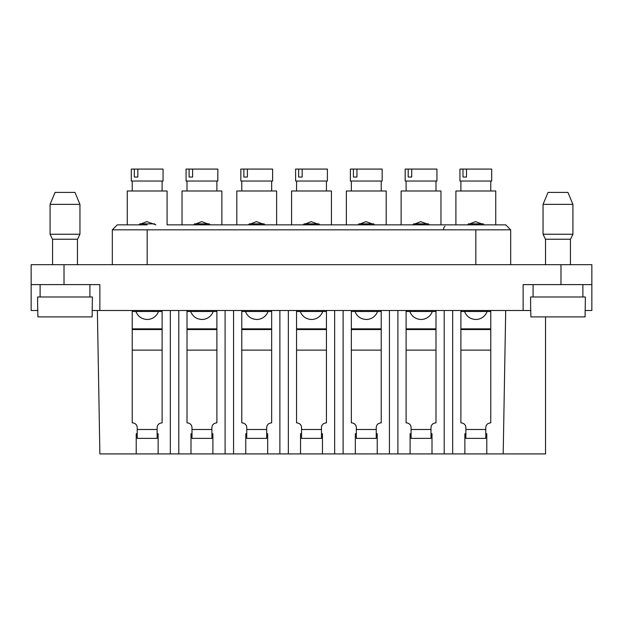 <?xml version="1.0" encoding="UTF-8"?>
<svg xmlns="http://www.w3.org/2000/svg" width="623" height="623" viewBox="0 0 623 623"><rect width="100%" height="100%" fill="white"/><g stroke="black" fill="none" stroke-linecap="round" stroke-linejoin="round"><path stroke-width="0.93" d="M585.083 310.503L591.85 310.503L591.85 284.61L560.98 284.61L591.85 284.61L591.85 264.689L560.98 264.689L560.98 284.61L523.133 284.61L523.133 310.503L530.889 310.503M92.111 310.503L523.133 310.503M31.15 284.61L31.15 264.689L64.013 264.689L64.013 284.61L31.15 284.61L31.15 310.503L37.917 310.503M211.906 433.725L212.902 433.725L211.906 433.725M225.105 310.503L225.105 453.918L212.902 453.918L212.902 433.725L212.902 453.918L178.793 453.918L178.793 310.511M190.996 433.725L191.993 433.725L190.996 433.725L190.996 453.918M431.007 433.725L432.004 433.725L431.007 433.725M444.207 310.503L444.207 453.918L432.004 453.918L432.004 433.725L432.004 453.918L397.895 453.918L397.895 310.511M410.098 433.725L411.094 433.725L410.098 433.725L410.098 453.918M376.237 433.725L377.226 433.725L376.237 433.725M389.43 310.503L389.43 453.918L377.226 453.918L377.226 433.725L377.226 453.918L343.117 453.918L343.117 310.511M355.32 433.725L356.317 433.725L355.32 433.725L355.32 453.918M157.136 433.725L158.133 433.725L157.136 433.725M170.328 310.503L170.328 453.918L158.133 453.918L158.133 433.725L158.133 453.918L99.882 453.918L97.375 310.503M136.219 433.725L137.216 433.725L136.219 433.725L136.219 453.918M266.683 433.725L267.68 433.725L266.683 433.725M279.883 310.503L279.883 453.918L267.68 453.918L267.68 433.725L267.68 453.918L233.57 453.918L233.57 310.511M245.766 433.725L246.763 433.725L245.766 433.725L245.766 453.918M485.784 433.725L486.781 433.725L485.784 433.725M505.705 310.503L503.197 453.918L486.781 453.918L486.781 433.725L486.781 453.918L452.672 453.918L452.672 310.511M464.867 433.725L465.864 433.725L464.867 433.725L464.867 453.918M321.46 433.725L322.457 433.725L321.46 433.725M334.652 310.503L334.652 453.918L322.457 453.918L322.457 433.725L322.457 453.918L288.348 453.918L288.348 310.511M300.543 433.725L301.54 433.725L300.543 433.725L300.543 453.918M64.013 284.61L99.867 284.61L99.867 310.503M443.459 229.832A4.976 4.976 0 0 1 445.001 226.235A4.976 4.976 0 0 0 443.459 229.832M510.681 264.689L510.681 229.832L505.712 224.856L448.552 224.856M545.538 316.905L545.538 453.918L503.197 453.918M452.672 453.918L444.207 453.918M397.895 453.918L389.43 453.918M343.117 453.918L334.652 453.918M288.348 453.918L279.883 453.918M233.57 453.918L225.105 453.918M178.793 453.918L170.328 453.918M174.674 224.856L167.089 224.856L167.089 190.996L127.256 190.996L127.256 224.856M112.319 229.832L117.295 224.856L112.319 229.832L112.319 264.689L112.319 229.832L147.176 229.832C147.176 223.922 147.176 223.922 147.176 229.832L147.176 264.689M64.013 264.689L560.98 264.689M300.231 311.5C302.311 316.531 306.064 319.186 311.5 319.467A11.954 11.954 0 0 0 322.769 311.5M301.54 429.496L301.54 427.456C301.267 424.652 299.608 423.11 296.564 422.838L296.564 329.544L326.436 329.544L326.436 422.846C323.392 423.126 321.733 424.668 321.46 427.471L321.46 438.382L301.54 438.382L301.54 429.496L321.46 429.496M326.436 329.544L326.436 328.858L296.564 328.858L296.564 329.544M296.564 328.858L296.564 310.503M326.436 310.503L326.436 328.858M326.436 311.5L296.564 311.5M317.473 311.5L317.473 310.503M305.527 310.503L305.527 311.5M302.794 224.856L311.189 221.648L320.206 224.856M291.58 224.856L291.58 190.996L331.42 190.996L331.42 224.856M298.643 169.082L327.387 169.082L327.387 181.036L295.614 181.036L295.614 169.082L298.643 169.082L298.643 177.049L302.171 177.049L298.643 177.049M302.171 169.082L302.171 177.049M304.032 223.859L318.968 223.859M464.556 311.5C466.635 316.531 470.388 319.186 475.824 319.467A11.954 11.954 0 0 0 487.093 311.5M465.864 429.496L465.864 427.456C465.591 424.652 463.933 423.11 460.888 422.838L460.888 329.544L490.768 329.544L490.768 422.846C487.716 423.126 486.057 424.668 485.784 427.471L485.784 438.382L465.864 438.382L465.864 429.496L485.784 429.496M490.768 329.544L490.768 328.858L460.888 328.858L460.888 329.544M460.888 328.858L460.888 310.503M490.768 310.503L490.768 328.858M490.768 311.5L460.888 311.5M481.805 311.5L481.805 310.503M469.851 310.503L469.851 311.5M467.118 224.856L475.513 221.648L484.53 224.856M448.435 224.856L455.904 224.856L455.904 190.996L495.744 190.996L495.744 224.856L495.744 190.996M462.975 169.082L491.711 169.082L491.711 181.036L459.938 181.036L459.938 169.082L462.975 169.082L462.975 177.049L466.495 177.049L462.975 177.049M466.495 169.082L466.495 177.049M468.356 223.859L483.292 223.859M245.454 311.5C247.533 316.531 251.287 319.186 256.723 319.467A11.954 11.954 0 0 0 267.991 311.5M246.763 429.496L246.763 427.456C246.49 424.652 244.831 423.11 241.786 422.838L241.786 329.544L271.667 329.544L271.667 422.846C268.614 423.126 266.956 424.668 266.683 427.471L266.683 438.382L246.763 438.382L246.763 429.496L266.683 429.496M271.667 329.544L271.667 328.858L241.786 328.858L241.786 329.544M241.786 328.858L241.786 310.503M271.667 310.503L271.667 328.858M271.667 311.5L241.786 311.5M262.704 311.5L262.704 310.503M250.75 310.503L250.75 311.5M240.836 181.036L240.836 169.082L240.836 181.036L272.609 181.036L272.609 169.082L247.393 169.082L247.393 177.049L243.873 177.049L247.393 177.049M243.873 177.049L243.873 169.082L247.393 169.082M240.836 169.082L243.873 169.082M248.016 224.856L256.411 221.648L265.429 224.856M236.81 224.856L236.81 190.996L276.643 190.996L276.643 224.856M249.255 223.859L264.191 223.859M135.907 311.5C137.979 316.531 141.74 319.186 147.176 319.467A11.954 11.954 0 0 0 158.444 311.5M137.216 429.496L137.216 427.456C136.943 424.652 135.284 423.11 132.232 422.838L132.232 329.544L162.112 329.544L162.112 422.846C159.067 423.126 157.409 424.668 157.136 427.471L157.136 438.382L137.216 438.382L137.216 429.496L157.136 429.496M162.112 329.544L162.112 328.858L132.232 328.858L132.232 329.544M132.232 328.858L132.232 310.503M162.112 310.503L162.112 328.858M162.112 311.5L132.232 311.5M153.149 311.5L153.149 310.503M141.195 310.503L141.195 311.5M131.289 181.036L131.289 169.082L131.289 181.036L163.062 181.036L163.062 169.082L137.839 169.082L137.839 177.049L134.319 177.049L137.839 177.049M134.319 177.049L134.319 169.082L137.839 169.082M131.289 169.082L134.319 169.082M138.47 224.856L146.857 221.648L155.882 224.856M139.7 223.859L154.636 223.859M355.009 311.5C357.08 316.531 360.842 319.186 366.277 319.467A11.954 11.954 0 0 0 377.546 311.5M356.317 429.496L356.317 427.456C356.045 424.652 354.386 423.11 351.333 422.838L351.333 329.544L381.214 329.544L381.214 422.846C378.169 423.126 376.51 424.668 376.237 427.471L376.237 438.382L356.317 438.382L356.317 429.496L376.237 429.496M381.214 329.544L381.214 328.858L351.333 328.858L351.333 329.544M351.333 328.858L351.333 310.503M381.214 310.503L381.214 328.858M381.214 311.5L351.333 311.5M372.25 311.5L372.25 310.503M360.296 310.503L360.296 311.5M357.571 224.856L365.958 221.648L374.984 224.856M346.357 224.856L346.357 190.996L386.19 190.996L386.19 224.856M353.42 169.082L382.164 169.082L382.164 181.036L350.391 181.036L350.391 169.082L353.42 169.082L353.42 177.049L356.94 177.049L353.42 177.049M356.94 169.082L356.94 177.049M358.801 223.859L373.738 223.859M409.786 311.5C411.858 316.531 415.611 319.186 421.047 319.467A11.954 11.954 0 0 0 432.315 311.5M411.094 429.496L411.094 427.456C410.814 424.652 409.155 423.11 406.11 422.838L406.11 329.544L435.991 329.544L435.991 422.846C432.946 423.126 431.28 424.668 431.007 427.471L431.007 438.382L411.094 438.382L411.094 429.496L431.007 429.496M435.991 329.544L435.991 328.858L406.11 328.858L406.11 329.544M406.11 328.858L406.11 310.503M435.991 310.503L435.991 328.858M435.991 311.5L406.11 311.5M427.028 311.5L427.028 310.503M415.074 310.503L415.074 311.5M405.168 181.036L405.168 169.082L405.168 181.036L436.933 181.036L436.933 169.082L411.717 169.082L411.717 177.049L408.197 177.049L411.717 177.049M408.197 177.049L408.197 169.082L411.717 169.082M405.168 169.082L408.197 169.082M412.348 224.856L420.735 221.648L429.761 224.856M401.134 224.856L401.134 190.996L440.967 190.996L440.967 224.856M413.579 223.859L428.515 223.859M190.685 311.5C192.756 316.531 196.51 319.186 201.945 319.467A11.954 11.954 0 0 0 213.214 311.5M191.993 429.496L191.993 427.456C191.713 424.652 190.054 423.11 187.009 422.838L187.009 329.544L216.89 329.544L216.89 422.846C213.845 423.126 212.186 424.668 211.906 427.471L211.906 438.382L191.993 438.382L191.993 429.496L211.906 429.496M216.89 329.544L216.89 328.858L187.009 328.858L187.009 329.544M187.009 328.858L187.009 310.503M216.89 310.503L216.89 328.858M216.89 311.5L187.009 311.5M207.926 311.5L207.926 310.503M195.972 310.503L195.972 311.5M193.247 224.856L201.634 221.648L210.66 224.856M182.033 224.856L182.033 190.996L221.866 190.996L221.866 224.856M189.096 169.082L217.832 169.082L217.832 181.036L186.067 181.036L186.067 169.082L189.096 169.082L189.096 177.049L192.616 177.049L189.096 177.049M192.616 169.082L192.616 177.049M194.477 223.859L209.414 223.859M65.01 239.224L52.464 239.224L50.074 234.24L79.946 234.24L77.556 239.224L65.01 239.224M50.074 234.24L50.074 204.367L55.05 192.414L74.97 192.414L79.946 204.367L50.074 204.367L50.074 234.24L52.464 239.224M37.621 305.948L37.917 316.905L92.111 316.905L92.399 296.984L37.621 296.984L37.621 305.948M557.99 239.224L545.437 239.224L543.054 234.24L572.926 234.24L570.536 239.224L557.99 239.224M543.054 204.367L548.03 192.414L567.95 192.414L572.926 204.367L543.054 204.367L543.054 234.24M530.601 305.948L530.889 316.905L585.083 316.905L585.379 296.984L530.601 296.984L530.601 305.948M74.97 192.414L79.946 204.367L79.946 234.24L77.556 239.224M510.681 229.832L475.824 229.832C475.824 223.922 475.824 223.922 475.824 229.832L147.176 229.832M475.824 264.689L475.824 229.832M591.85 284.61L591.85 264.689M326.436 350.126L296.564 350.126M490.768 350.126L460.888 350.126M271.667 350.126L241.786 350.126M162.112 350.126L132.232 350.126M381.214 350.126L351.333 350.126M435.991 350.126L406.11 350.126M216.89 350.126L187.009 350.126M475.824 224.856L174.565 224.856M147.176 224.856L117.295 224.856M582.887 296.984L582.887 284.61M533.093 296.984L533.093 284.61M89.907 296.984L89.907 284.61M40.113 296.984L40.113 284.61M351.333 190.996L351.333 181.036L351.333 190.996M326.436 190.996L326.436 181.036M296.564 190.996L296.564 181.036L296.564 190.996M490.768 190.996L490.768 181.036M460.888 190.996L460.888 181.036L460.888 190.996M241.786 190.996L241.786 181.036L241.786 190.996M271.667 190.996L271.667 181.036M162.112 190.996L162.112 181.036M132.232 190.996L132.232 181.036L132.232 190.996M570.434 239.224L570.434 264.689L570.434 239.224M406.11 190.996L406.11 181.036L406.11 190.996M350.391 181.036L350.391 169.082M381.214 190.996L381.214 181.036M187.009 190.996L187.009 181.036L187.009 190.996M295.614 181.036L295.614 169.082M435.991 190.996L435.991 181.036M186.067 181.036L186.067 169.082M216.89 190.996L216.89 181.036M52.566 239.224L52.566 264.689L52.566 239.224M77.462 239.224L77.462 264.689M459.938 181.036L459.938 169.082M545.538 239.224L545.538 264.689M572.926 204.367L572.926 234.24"/></g></svg>
